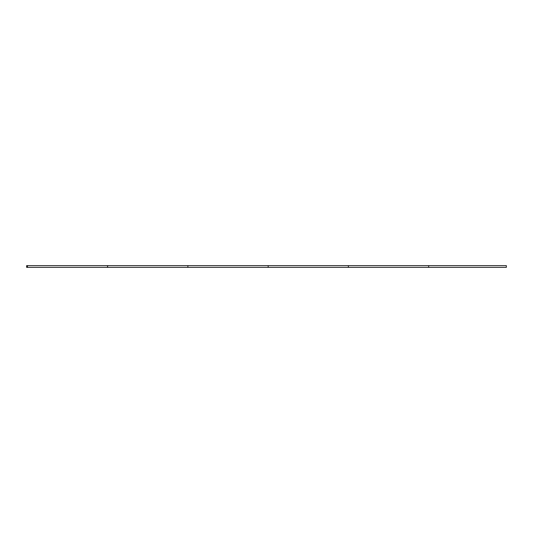 <?xml version="1.0" encoding="UTF-8"?>
<svg xmlns="http://www.w3.org/2000/svg" width="533" height="533" viewBox="0 0 533 533"><rect width="100%" height="100%" fill="white"/><g stroke="black" fill="none" stroke-linecap="round" stroke-linejoin="round"><path stroke-width="0.8" d="M27.416 267.353L107.506 267.353L107.506 265.661L27.416 265.661L27.416 267.353L26.65 267.353L26.65 265.661L26.803 267.353M107.506 265.661L107.659 267.353L187.909 267.353L187.909 265.661L194.672 265.647L187.909 265.647L187.909 267.353L268.152 267.353L268.152 265.661L268.152 267.353L348.395 267.353L348.395 265.661L348.395 267.353L506.35 267.353L506.35 265.661L428.639 265.661L428.639 267.353L428.639 265.661L107.659 265.661L107.506 267.353M27.416 265.661L27.263 267.353L27.263 265.661L27.11 267.353L26.803 265.661M194.672 265.647L345.864 265.661M339.101 265.647L345.864 265.647M404.92 265.661L411.683 265.661M411.683 265.647L505.93 265.661M27.076 265.647L128.073 265.661"/></g></svg>
